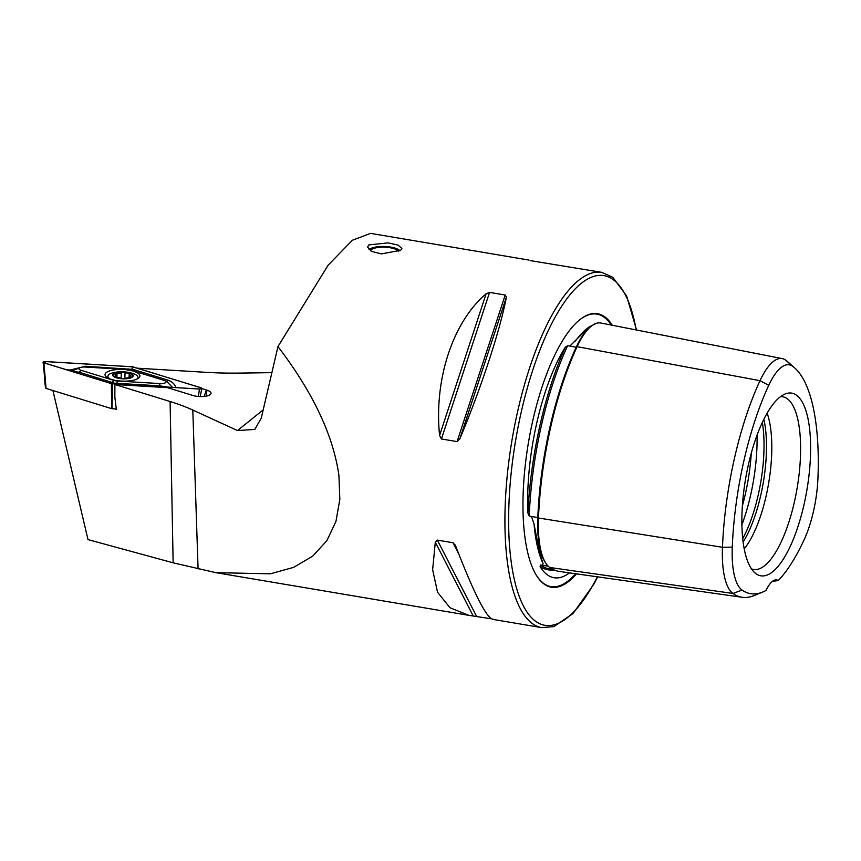 <?xml version="1.0" encoding="UTF-8"?>
<svg xmlns="http://www.w3.org/2000/svg" width="861" height="861" viewBox="0 0 861 861"><rect width="100%" height="100%" fill="white"/><g stroke="black" fill="none" stroke-linecap="round" stroke-linejoin="round"><path stroke-width="1.29" d="M792.475 366.183A64.295 21.633 -80.4 0 0 768.744 385.319L760.015 380.67L577.107 346.66A177.7 59.775 99.6 0 0 538.491 518.021A74.186 24.958 99.6 0 0 549.748 567.485A177.7 59.775 99.6 0 0 559.349 571.435L742.311 597.297A172.77 58.117 99.6 0 0 754.236 595.543L762.674 592.056A167.82 56.449 99.6 0 0 766.053 590.409A34.311 11.548 99.6 0 1 776.751 579.916A34.311 11.548 99.6 0 1 778.312 580.529A167.82 56.449 99.6 0 0 803.98 540.105A64.295 21.633 99.6 0 0 817.95 478.103A167.82 56.449 99.6 0 0 794.789 368.034A167.82 56.449 99.6 0 0 792.475 366.183L785.587 360.07A172.77 58.117 99.6 0 1 787.976 361.975L794.789 368.034M577.074 346.94A1.141 0.678 24.9 0 1 576.192 347.22L569.907 346.047L588.924 327.04L596.425 323.305M569.907 346.047L567.603 345.756L565.3 347.198A177.958 59.861 99.6 0 0 527.911 513.081A128.913 43.362 -80.4 0 1 527.901 488.973A128.913 43.362 -80.4 0 1 565.3 347.198M527.911 513.081L529.235 515.987L531.495 516.503L534.057 524.112C537.694 543.851 540.697 557.035 543.065 563.675L542.613 565.343L540.407 565.053L540.105 566.646A177.958 59.861 99.6 0 0 554.086 569.939M612.257 325.243A138.696 46.655 99.6 0 0 579.539 319.937A138.696 46.655 99.6 0 0 523.23 491.706A138.696 46.655 99.6 0 0 536.446 575.406A138.696 46.655 99.6 0 0 576.515 573.856M742.731 538.588A82.053 27.606 99.6 0 0 763.879 452.875A82.053 27.606 99.6 0 0 762.329 422.374M743.129 542.021A80.073 26.939 99.6 0 0 766.333 454.005A80.073 26.939 99.6 0 0 763.836 419.264M744.227 548.866A80.073 26.939 99.6 0 0 771.65 454.899A80.073 26.939 99.6 0 0 767.119 413.162M751.481 568.884A87.574 29.457 99.6 0 0 800.439 457.062A87.574 29.457 99.6 0 0 780.54 396.62M742.042 512.037A92.633 31.157 99.6 0 0 754.828 572.791A92.633 31.157 99.6 0 0 789.569 547.811A92.633 31.157 99.6 0 0 810.438 456.922A92.633 31.157 99.6 0 0 784.974 394.037A92.633 31.157 99.6 0 0 742.042 512.037M400.666 250.314L381.369 253.887L371.392 251.347L367.593 247.042L368.799 244.944L388.042 242.867L398.04 245.084L401.872 248.42L400.666 250.314M569.53 572.866A128.913 43.362 -80.4 0 1 561.286 577.214A128.913 43.362 -80.4 0 1 540.105 566.646M459.828 438.895C481.277 387.622 500.209 329.967 506.365 297.206L505.203 295.022L489.565 292.385L486.121 293.795C452.8 321.971 433.869 379.626 439.594 435.483L441.424 438.97L457.062 441.607L459.828 438.895L506.365 297.206M530.085 260.592L601.731 272.345A180.153 60.604 99.6 0 0 505.267 503.588A180.153 60.604 99.6 0 0 541.806 627.637L492.621 619.35M528.772 260.044L370.553 233.363L352.343 240.262L328.138 265.188L277.963 346.574C312.974 392.455 333.293 435.44 338.922 475.53L339.837 499.402L335.941 521.443L326.868 540.676L312.618 556.217L293.558 567.377L270.397 573.813L215.853 572.662L173.136 562.814L87.994 539.599L52.919 390.539M493.428 619.317C487.089 619.263 474.465 594.703 455.544 545.648L455.232 544.927M455.544 545.648L453.004 542.742L437.366 540.105L435.3 542.236L432.642 569.767L437.549 592.25L449.991 607.748L468.847 615.335L491.308 618.801M768.744 385.319A167.82 56.449 99.6 0 0 732.27 547.144A64.295 21.633 99.6 0 0 742.031 590.033A167.82 56.449 99.6 0 0 762.674 592.056M785.587 360.07A69.257 23.301 -80.4 0 0 782.262 358.606A69.257 23.301 -80.4 0 0 760.015 380.67A172.77 58.117 99.6 0 0 722.476 547.284A69.257 23.301 99.6 0 0 732.991 593.466A172.77 58.117 99.6 0 0 742.311 597.297M778.312 580.529L772.382 581.401M595.08 323.413A177.958 59.861 99.6 0 0 594.94 323.305A128.913 43.362 -80.4 0 1 595.489 323.338M594.94 323.305L594.757 323.865M204.1 396.426L206.403 390.001L201.84 388.591M206.339 396.092L206.909 390.173A11.161 3.724 2.3 0 1 211.01 393.38A11.161 3.724 2.3 0 1 204.434 396.383A11.161 3.724 2.3 0 1 192.821 395.457L167.529 387.665L114.9 384.501L170.091 401.517A148.749 49.69 -177.7 0 1 192.799 410.04L237.507 430.554L254.813 429.413L261.238 418.252L277.963 346.574M206.909 390.173L206.317 389.99M137.566 368.207L206.285 372.339A148.749 49.69 2.3 0 0 238.626 373.104L271.882 372.662M114.9 384.501L114.847 397.05L116.321 409.341L114.793 408.867M577.107 346.66A74.186 24.958 -80.4 0 1 600.924 323.026L782.262 358.606M121.197 381.068A17.446 5.823 2.3 0 0 139.891 375.999A17.446 5.823 2.3 0 0 123.736 369.53A17.446 5.823 2.3 0 0 105.031 374.6A17.446 5.823 2.3 0 0 121.197 381.068M107.916 376.849A17.446 5.823 2.3 0 0 106.893 377.366M163.913 380.325L130.818 370.122A5.715 1.916 2.3 0 0 127.622 369.584L85.045 367.023A5.715 1.916 2.3 0 0 80.159 367.561A5.715 1.916 2.3 0 0 81.009 370.273L114.115 380.476A5.715 1.916 2.3 0 0 117.3 381.014L159.888 383.575A5.715 1.916 2.3 0 0 165.323 382.779A5.715 1.916 2.3 0 0 164.86 380.691A5.715 1.916 2.3 0 0 163.913 380.325M45.859 388.279C44.74 387.009 44.46 370.951 43.05 362.244L43.9 362.825L46.074 388.419L111.672 408.652L111.36 383.619L199.44 389.054C201.915 388.957 202.443 388.526 201.033 387.773L132.293 366.764L45.482 361.545C43.018 361.642 42.49 362.072 43.9 362.825L111.36 383.619M112.64 383.834L111.995 408.706L116.278 408.964M198.407 396.469L199.44 389.054M133.487 367.001A2.174 0.721 2.3 0 0 132.282 366.797L45.568 361.588A2.174 0.721 2.3 0 0 43.502 361.889A2.174 0.721 2.3 0 0 43.685 362.685A2.174 0.721 2.3 0 0 44.04 362.815L111.435 383.597A2.174 0.721 2.3 0 0 112.651 383.802L199.354 389.011A2.174 0.721 2.3 0 0 201.205 388.806A2.174 0.721 2.3 0 0 200.882 387.784L133.487 367.001L132.077 368.702L132.282 366.797M200.204 396.555L201.872 388.472L201.033 387.773M80.159 367.561L71.861 371.026L70.161 370.036L85.465 366.248L131.765 369.337L132.077 368.702M130.291 370.467L131.765 369.337L134.908 369.972L168.013 380.175C172.211 381.724 174.88 384.297 176.01 387.891M70.161 370.036L66.814 369.843M71.861 371.026A13.647 4.553 2.3 0 0 71.7 371.156L79.33 372.275L81.009 370.273M77.985 373.287A4.004 2.346 -72.9 0 0 79.33 372.275L114.513 383.188L159.64 385.825L168.347 387.149M172.577 387.439L166.926 381.681M115.094 374.438L114.707 373.491A9.579 3.196 2.3 0 0 114.588 376.623L122.779 378.582L131.302 377.279A9.579 3.196 2.3 0 0 131.55 374.255L131.216 374.04A9.579 3.196 2.3 0 0 123.575 372.21L122.886 372.178A9.579 3.196 2.3 0 0 118.409 372.415A9.579 3.196 2.3 0 0 114.954 373.362L116.084 375.514L114.588 376.623A9.579 3.196 2.3 0 0 122.779 378.582A9.579 3.196 2.3 0 0 131.055 377.409M122.886 372.178L119.668 373.685L114.954 373.362M137.19 378.948A15.014 5.015 2.3 0 0 137.932 377.473A15.014 5.015 2.3 0 0 136.103 374.944A15.014 5.015 2.3 0 0 130.345 372.77A40.037 40.037 0 0 0 115.88 372.189A15.014 5.015 2.3 0 0 115.751 372.21A15.014 5.015 2.3 0 0 107.937 376.268A15.014 5.015 2.3 0 0 109.767 378.808A15.014 5.015 2.3 0 0 109.907 378.894M113.964 376.709A10.3 3.444 2.3 0 0 127.923 378.582A10.3 3.444 2.3 0 0 132.024 374.061A10.3 3.444 2.3 0 0 118.065 372.189A10.3 3.444 2.3 0 0 113.964 376.709M131.216 374.04L123.575 372.21M130.861 377.473L129.882 376.139L131.001 375.127M114.954 376.806L114.987 376.063L114.588 376.623M368.982 249.733A16.359 5.467 -177.7 0 1 369.358 249.389A16.359 5.467 -177.7 0 1 383.823 246.45A16.359 5.467 -177.7 0 1 399.924 250.616A16.359 5.467 -177.7 0 1 400.064 250.755L399.924 250.616M370.402 250.799A14.303 4.779 -177.7 0 1 383.92 247.139A14.303 4.779 -177.7 0 1 398.6 251.552M538.502 517.762L537.813 517.504A176.58 59.398 99.6 0 1 576.192 347.22A73.067 24.582 -80.4 0 1 591.044 326.373M588.924 327.04L586.233 329.225A130.076 43.76 99.6 0 0 575.288 341.182M534.057 524.112A130.076 43.76 99.6 0 0 543.065 563.675M536.274 575.126A138.158 46.472 99.6 0 0 575.643 573.738M636.204 329.946A177.301 59.646 99.6 0 0 566.258 299.574A177.301 59.646 99.6 0 0 508.98 503.19A177.301 59.646 99.6 0 0 597.394 576.805M742.365 505.977A91.503 30.781 99.6 0 0 751.298 453.058M741.902 524.812A91.503 30.781 99.6 0 0 756.905 448.301A91.503 30.781 99.6 0 0 757.034 435.117M742.031 590.033L732.991 593.466L549.748 567.485M611.235 325.038A138.158 46.472 99.6 0 0 579.281 320.141M263.197 409.858L237.507 430.554M173.136 562.814L170.091 401.517M198.084 568.981L192.799 410.04M540.407 565.053A176.806 59.484 99.6 0 0 549.91 568.938L552.827 569.358M548.145 566.129L542.613 565.343M567.603 345.756A176.806 59.484 99.6 0 0 529.235 515.987M545.519 562.728A73.067 24.582 99.6 0 1 537.813 517.504L531.495 516.503M732.27 547.144L722.476 547.284L538.491 518.021M457.062 441.607L505.203 295.022M441.424 438.97L489.565 292.385M439.594 435.483L486.121 293.795M458.687 553.795L453.004 542.742M476.553 616.304L437.366 540.105M473.184 615.906L435.3 542.236M199.838 389.021L200.882 387.784M45.396 363.234L45.568 361.588M159.543 386.621L159.888 383.575M116.773 384.587L117.3 381.014M111.08 383.489L114.115 380.476M85.465 366.248L85.357 367.044M128.041 368.809L127.751 370.133M166.065 381.262A4.004 2.346 107.1 0 0 168.013 380.175M133.563 370.973L134.908 369.972M121.1 378.313L121.326 372.802M116.881 377.236L117.042 373.437M124.834 378.291L125.049 372.964M129.064 377.742L129.215 373.965M601.731 272.345L612.828 277.328L626.614 295.936L636.548 330.011M468.847 615.335L215.853 572.662M541.806 627.637L553.924 626.582L573.049 613.516L593.703 584.425L597.695 576.848M164.86 380.691L166.969 381.703M107.862 377.968L107.937 376.268M137.889 378.56L137.932 377.473M116.02 377.107L116.084 375.514M129.817 377.688L129.882 376.139"/></g></svg>
